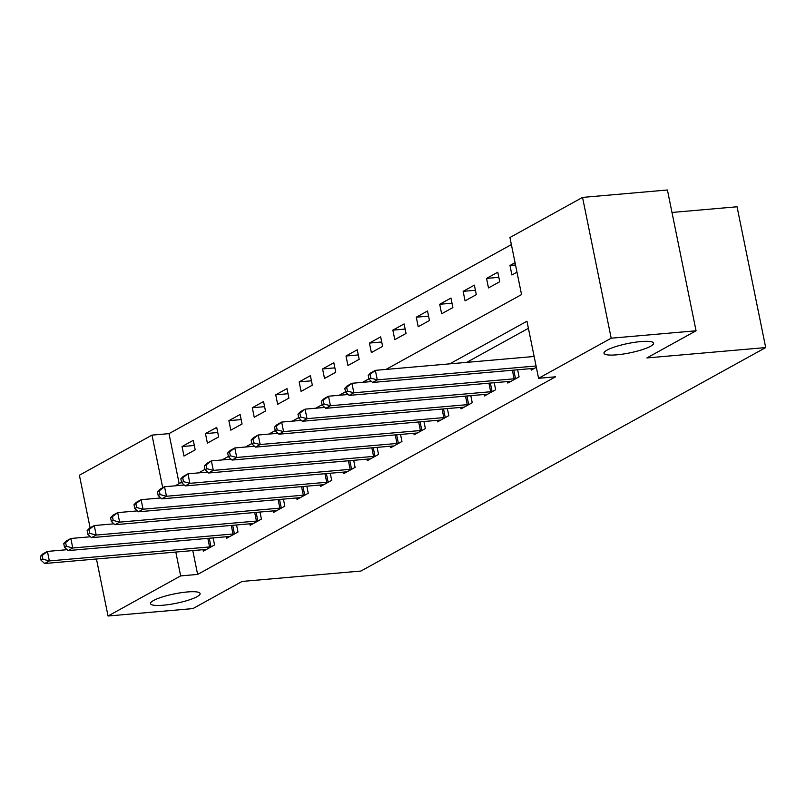 <?xml version="1.0" encoding="UTF-8"?>
<svg xmlns="http://www.w3.org/2000/svg" width="806" height="806" viewBox="0 0 806 806"><rect width="100%" height="100%" fill="white"/><g stroke="black" fill="none" stroke-linecap="round" stroke-linejoin="round"><path stroke-width="1.21" d="M616.802 354.821A25.308 4.786 -11.5 0 1 603.996 353.25A25.308 4.786 -11.5 0 1 615.774 346.6A25.308 4.786 -11.5 0 1 640.79 341.583A25.308 4.786 -11.5 0 1 653.595 343.155A25.308 4.786 -11.5 0 1 641.818 349.804A25.308 4.786 -11.5 0 1 616.802 354.821M163.316 605.205A25.308 4.786 -11.5 0 1 150.51 603.634A25.308 4.786 -11.5 0 1 162.288 596.984A25.308 4.786 -11.5 0 1 187.304 591.967A25.308 4.786 -11.5 0 1 200.11 593.538A25.308 4.786 -11.5 0 1 188.332 600.188A25.308 4.786 -11.5 0 1 163.316 605.205M671.992 212.462L737.057 206.779L765.7 347.567L360.937 571.051L242.112 581.428L192.916 608.59L108.044 616.006L96.448 558.991M90.111 527.839L79.401 475.218L152.012 435.119L162.721 487.751M511.377 244.601L168.988 433.638L152.012 435.119M385.993 369.42L521.542 294.583L509.936 237.508L582.547 197.41L611.19 338.198L538.579 378.296L526.963 321.221L449.738 363.859M611.19 338.198L696.062 330.782L667.418 189.994L582.547 197.41M168.988 433.638L179.164 483.62M183.97 456.055L195.213 449.849L193.279 440.328L182.035 446.544L183.97 456.055M207.394 443.119L218.638 436.912L216.703 427.402L205.459 433.608L207.394 443.119M230.818 430.182L242.062 423.976L240.128 414.465L228.884 420.672L230.818 430.182M254.243 417.256L265.486 411.05L263.552 401.529L252.308 407.745L254.243 417.256M277.667 404.32L288.911 398.114L286.976 388.603L275.733 394.809L277.667 404.32M301.091 391.384L312.335 385.177L310.401 375.667L299.157 381.873L301.091 391.384M324.516 378.457L335.759 372.251L333.825 362.73L322.581 368.947L324.516 378.457M347.94 365.521L359.184 359.315L357.249 349.804L346.006 356.01L347.94 365.521M371.365 352.585L382.608 346.379L380.674 336.868L369.43 343.074L371.365 352.585M394.789 339.658L406.033 333.442L404.098 323.931L392.854 330.138L394.789 339.658M418.213 326.722L429.457 320.516L427.523 311.005L416.279 317.211L418.213 326.722M441.638 313.786L452.881 307.58L450.947 298.069L439.703 304.275L441.638 313.786M465.062 300.86L476.306 294.643L474.371 285.133L463.128 291.339L465.062 300.86M488.486 287.923L499.73 281.717L497.786 272.206L486.542 278.413L488.486 287.923M515.054 262.675L509.966 265.476L511.911 274.987L516.989 272.186M192.785 550.579L197.631 574.426L555.546 376.805L538.579 378.296M528.404 328.314L466.714 362.368M203.021 549.682L203.324 551.183L214.567 544.967L213.137 537.914M226.446 536.746L226.748 538.247L237.992 532.041L236.561 524.978M249.87 523.819L250.172 525.311L261.416 519.104L259.985 512.042M273.294 510.883L273.597 512.384L284.84 506.168L283.4 499.115M296.719 497.947L297.021 499.448L308.265 493.242L306.824 486.179M320.143 485.021L320.445 486.512L331.689 480.305L330.248 473.243M343.568 472.084L343.87 473.585L355.114 467.369L353.673 460.317M366.992 459.148L367.294 460.649L378.538 454.443L377.097 447.38M390.416 446.222L390.719 447.713L401.962 441.507L400.522 434.444M413.841 433.285L414.143 434.787L425.387 428.57L423.946 421.518M437.255 420.349L437.567 421.85L448.811 415.644L447.37 408.582M460.679 407.423L460.992 408.914L472.235 402.708L470.795 395.645M484.104 394.487L484.416 395.978L495.66 389.772L494.219 382.719M507.528 381.55L507.84 383.052L519.084 376.845L517.643 369.783M530.952 368.624L531.255 370.115L536.343 367.314M696.062 330.782L646.875 357.945L765.7 347.567M197.631 574.426L180.655 575.907L108.044 616.006M175.809 552.06L180.655 575.907M175.174 485.817L181.541 482.31M198.598 472.89L204.966 469.374M222.023 459.954L228.39 456.438M245.447 447.018L251.815 443.512M268.872 434.091L275.239 430.575M292.296 421.155L298.663 417.639M315.72 408.219L322.088 404.713M339.145 395.293L345.512 391.776M362.569 382.356L368.936 378.84M194.327 445.466L182.035 446.544M515.528 264.993L509.966 265.476M498.833 277.335L486.542 278.413M475.409 290.271L463.128 291.339M451.985 303.207L439.703 304.275M428.56 316.133L416.279 317.211M405.136 329.07L392.854 330.138M381.712 342.006L369.43 343.074M358.287 354.932L346.006 356.01M334.873 367.868L322.581 368.947M311.448 380.805L299.157 381.873M288.024 393.731L275.733 394.809M264.6 406.667L252.308 407.745M241.175 419.604L228.884 420.672M217.751 432.53L205.459 433.608M40.3 556.462L41.076 560.271L42.95 559.233L42.174 555.435L40.3 556.462L42.728 554.004L47.413 551.415L49.347 560.926L209.59 546.931A3.949 0.746 168.5 0 0 210.991 546.74L211.525 546.659M42.95 559.233L49.347 560.926L44.662 563.515L204.905 549.521A3.949 0.746 168.5 0 1 206.044 549.48L206.376 549.501M42.174 555.435L47.413 551.415L67.11 549.692M41.076 560.271L44.662 563.515M63.724 543.536L64.5 547.334L66.374 546.307L65.598 542.498L63.724 543.536L66.152 541.068L70.837 538.479L72.772 547.999L233.015 533.995A3.949 0.746 168.5 0 0 234.415 533.814L234.949 533.723M66.374 546.307L72.772 547.999L68.087 550.579L228.33 536.584A3.949 0.746 168.5 0 1 229.468 536.544L229.801 536.564M65.598 542.498L70.837 538.479L90.534 536.766M64.5 547.334L68.087 550.579M87.149 530.6L87.925 534.408L89.798 533.37L89.023 529.562L87.149 530.6L89.577 528.132L94.262 525.552L96.196 535.063L256.439 521.069A3.949 0.746 168.5 0 0 257.839 520.878L258.373 520.787M89.798 533.37L96.196 535.063L91.511 537.652L251.754 523.648A3.949 0.746 168.5 0 1 252.883 523.618L253.225 523.628M89.023 529.562L94.262 525.552L113.958 523.829M87.925 534.408L91.511 537.652M110.573 517.664L111.349 521.472L113.223 520.434L112.447 516.636L110.573 517.664L113.001 515.205L117.686 512.616L119.62 522.127L279.863 508.133A3.949 0.746 168.5 0 0 281.264 507.941L281.788 507.851M113.223 520.434L119.62 522.127L114.936 524.716L275.178 510.722A3.949 0.746 168.5 0 1 276.307 510.682L276.649 510.702M112.447 516.636L117.686 512.616L137.373 510.893M111.349 521.472L114.936 524.716M133.998 504.737L134.773 508.536L136.647 507.508L135.871 503.7L133.998 504.737L136.426 502.269L141.11 499.68L143.045 509.201L303.288 495.196A3.949 0.746 168.5 0 0 304.688 495.015L305.212 494.924M136.647 507.508L143.045 509.201L138.36 511.78L298.603 497.786A3.949 0.746 168.5 0 1 299.731 497.745L300.074 497.765M135.871 503.7L141.11 499.68L160.797 497.967M134.773 508.536L138.36 511.78M157.422 491.801L158.198 495.609L160.072 494.572L159.296 490.763L157.422 491.801L159.85 489.333L164.535 486.753L166.469 496.264L326.712 482.27A3.949 0.746 168.5 0 0 328.113 482.079L328.636 481.988M160.072 494.572L166.469 496.264L161.784 498.854L322.027 484.849A3.949 0.746 168.5 0 1 323.156 484.819L323.498 484.829M159.296 490.763L164.535 486.753L184.221 485.031M158.198 495.609L161.784 498.854M180.846 478.865L181.622 482.673L183.496 481.635L182.72 477.837L180.846 478.865L183.274 476.406L187.959 473.817L189.894 483.328L350.136 469.334A3.949 0.746 168.5 0 0 351.537 469.142L352.061 469.052M183.496 481.635L189.894 483.328L185.209 485.917L345.452 471.923A3.949 0.746 168.5 0 1 346.58 471.883L346.912 471.903M182.72 477.837L187.959 473.817L207.646 472.094M181.622 482.673L185.209 485.917M204.271 465.939L205.036 469.737L206.91 468.709L206.145 464.901L204.271 465.939L206.699 463.47L211.384 460.881L213.318 470.402L373.561 456.398A3.949 0.746 168.5 0 0 374.961 456.216L375.485 456.125M206.91 468.709L213.318 470.402L208.633 472.981L368.876 458.987A3.949 0.746 168.5 0 1 370.004 458.946L370.337 458.967M206.145 464.901L211.384 460.881L231.07 459.168M205.036 469.737L208.633 472.981M227.695 453.002L228.461 456.811L230.335 455.773L229.569 451.965L227.695 453.002L230.123 450.534L234.798 447.955L236.742 457.465L396.985 443.461A3.949 0.746 168.5 0 0 398.386 443.28L398.91 443.189M230.335 455.773L236.742 457.465L232.057 460.055L392.3 446.05A3.949 0.746 168.5 0 1 393.429 446.02L393.761 446.03M229.569 451.965L234.798 447.955L254.495 446.232M228.461 456.811L232.057 460.055M251.119 440.066L251.885 443.874L253.759 442.837L252.993 439.038L251.119 440.066L253.537 437.608L258.222 435.018L260.167 444.529L420.41 430.535A3.949 0.746 168.5 0 0 421.81 430.344L422.334 430.253M253.759 442.837L260.167 444.529L255.482 447.118L415.725 433.124A3.949 0.746 168.5 0 1 416.853 433.084L417.186 433.094M252.993 439.038L258.222 435.018L277.919 433.296M251.885 443.874L255.482 447.118M274.534 427.14L275.309 430.938L277.183 429.91L276.408 426.102L274.534 427.14L276.962 424.671L281.647 422.082L283.581 431.603L443.834 417.599A3.949 0.746 168.5 0 0 445.234 417.417L445.758 417.327M277.183 429.91L283.581 431.603L278.896 434.182L439.149 420.188A3.949 0.746 168.5 0 1 440.278 420.148L440.61 420.168M276.408 426.102L281.647 422.082L301.343 420.369M275.309 430.938L278.896 434.182M297.958 414.203L298.734 418.012L300.608 416.974L299.832 413.166L297.958 414.203L300.386 411.735L305.071 409.156L307.005 418.667L467.258 404.662A3.949 0.746 168.5 0 0 468.659 404.481L469.183 404.39M300.608 416.974L307.005 418.667L302.321 421.256L462.573 407.252A3.949 0.746 168.5 0 1 463.702 407.221L464.034 407.232M299.832 413.166L305.071 409.156L324.768 407.433M298.734 418.012L302.321 421.256M321.382 401.267L322.158 405.075L324.032 404.038L323.256 400.239L321.382 401.267L323.81 398.809L328.495 396.22L330.43 405.73L490.683 391.736A3.949 0.746 168.5 0 0 492.083 391.545L492.607 391.454M324.032 404.038L330.43 405.73L325.745 408.32L485.998 394.325A3.949 0.746 168.5 0 1 487.126 394.285L487.459 394.295M323.256 400.239L328.495 396.22L348.192 394.497M322.158 405.075L325.745 408.32M344.807 388.341L345.583 392.139L347.457 391.112L346.681 387.303L344.807 388.341L347.235 385.873L351.92 383.283L353.854 392.794L514.107 378.8A3.949 0.746 168.5 0 0 515.508 378.619L516.031 378.528M347.457 391.112L353.854 392.794L349.169 395.383L509.422 381.389A3.949 0.746 168.5 0 1 510.551 381.349L510.883 381.369M346.681 387.303L351.92 383.283L371.616 381.57M345.583 392.139L349.169 395.383M368.231 375.405L369.007 379.213L370.881 378.175L370.105 374.367L368.231 375.405L370.659 372.936L375.344 370.357L377.279 379.868L536.071 365.995M370.881 378.175L377.279 379.868L372.594 382.457L532.847 368.453A3.949 0.746 168.5 0 1 533.975 368.423L534.307 368.433M370.105 374.367L375.344 370.357L534.136 356.484M369.007 379.213L372.594 382.457M209.59 546.931L207.847 538.378M210.991 546.74L209.268 538.247M233.015 533.995L231.272 525.441M234.415 533.814L232.692 525.321M256.439 521.069L254.696 512.505M257.839 520.878L256.117 512.384M279.863 508.133L278.12 499.569M281.264 507.941L279.541 499.448M303.288 495.196L301.545 486.643M304.688 495.015L302.965 486.522M326.712 482.27L324.969 473.706M328.113 482.079L326.39 473.585M350.136 469.334L348.394 460.77M351.537 469.142L349.814 460.649M373.561 456.398L371.818 447.844M374.961 456.216L373.238 447.723M396.985 443.461L395.242 434.908M398.386 443.28L396.653 434.787M420.41 430.535L418.667 421.971M421.81 430.344L420.077 421.85M443.834 417.599L442.091 409.045M445.234 417.417L443.502 408.914M467.258 404.662L465.515 396.109M468.659 404.481L466.926 395.988M490.683 391.736L488.94 383.172M492.083 391.545L490.35 383.052M514.107 378.8L512.364 370.246M515.508 378.619L513.775 370.115"/></g></svg>
